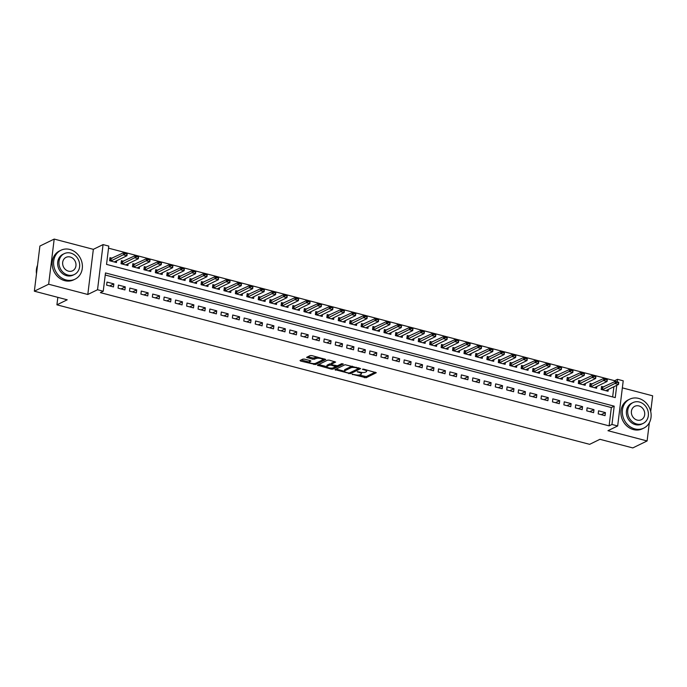 <?xml version="1.0" encoding="UTF-8"?>
<svg xmlns="http://www.w3.org/2000/svg" width="687" height="687" viewBox="0 0 687 687"><rect width="100%" height="100%" fill="white"/><g stroke="black" fill="none" stroke-linecap="round" stroke-linejoin="round"><path stroke-width="1.03" d="M352.079 374.243L366.077 377.781L376.313 372.723L363.706 369.168L362.435 369.254L364.462 369.958A4.045 1.194 -173 0 1 366.678 371.323A4.045 1.194 -173 0 1 366.257 371.779L365.415 372.182A4.045 1.194 -173 0 1 360.022 372.122L357.3 371.701L359.241 372.5A4.045 1.194 -173 0 1 361.456 373.874A4.045 1.194 -173 0 1 361.036 374.321L360.194 374.733A4.045 1.194 -173 0 1 354.801 374.664L352.079 374.243M304.564 359.129L302.881 359.112L300.047 360.495L300.605 361.061L315.531 364.548L325.767 359.481L311.829 355.591L310.146 355.565L306.591 357.377L312.954 359.284L316.338 358.477A3.383 0.996 -173 0 1 320.168 358.382A3.383 0.996 -173 0 1 322.692 359.679A3.383 0.996 -173 0 1 322.34 360.057L315.685 363.294A3.383 0.996 -173 0 1 311.855 363.389A3.383 0.996 -173 0 1 309.33 362.101A3.383 0.996 -173 0 1 309.682 361.723L310.919 361.044L310.232 360.615L304.564 359.129M34.35 291.194L39.898 246.049L54.196 239.076L48.648 284.229L34.35 291.194L67.214 299.807L56.918 304.822L589.644 444.334L599.94 439.311L632.804 447.924L647.102 440.951L607.952 430.697L617.673 425.966L611.962 424.463L609.103 425.863L100.379 292.636L103.239 291.245L97.528 289.742L103.067 244.598L108.786 246.092L106.537 264.392L615.251 397.618L616.763 385.321M48.648 284.229L87.799 294.483L97.528 289.742M334.938 369.632L350.43 373.685L360.666 368.618L345.046 364.711L334.938 369.632M331.297 369.099L317.36 365.201L327.596 360.134L329.279 360.16L335.642 362.066L331.409 364.204L331.967 364.771L337.411 365.776L341.679 363.698L343.345 364.016L332.98 369.117L331.297 369.099L331.409 368.138M647.102 440.951L649.344 422.711M650.718 411.547L652.65 395.806L622.353 387.872M112.239 258.269L109.98 257.677L109.611 260.734L116.472 262.528L116.687 260.734M123.669 261.266L121.419 260.674L121.041 263.722L127.902 265.517L128.117 263.731M135.099 264.255L132.849 263.671L132.471 266.719L139.332 268.514L139.555 266.719M146.529 267.252L144.279 266.659L143.909 269.708L150.762 271.511L150.985 269.716M157.958 270.24L155.709 269.656L155.339 272.705L162.192 274.499L162.415 272.705M169.397 273.237L167.147 272.645L166.769 275.702L173.631 277.496L173.845 275.702M180.827 276.234L178.577 275.642L178.199 278.69L185.061 280.485L185.284 278.699M192.257 279.223L190.007 278.639L189.629 281.687L196.491 283.482L196.714 281.687M203.687 282.22L201.437 281.627L201.068 284.684L207.921 286.479L208.144 284.684M215.125 285.217L212.867 284.624L212.498 287.673L219.359 289.467L219.574 287.673M226.555 288.205L224.305 287.621L223.928 290.67L230.789 292.464L231.004 290.67M237.985 291.202L235.735 290.61L235.358 293.658L242.219 295.462L242.442 293.667M249.415 294.191L247.165 293.607L246.788 296.655L253.649 298.45L253.872 296.655M260.845 297.188L258.595 296.595L258.226 299.652L265.079 301.447L265.302 299.652M272.284 300.185L270.034 299.592L269.656 302.641L276.517 304.435L276.732 302.649M283.714 303.173L281.464 302.589L281.086 305.638L287.947 307.433L288.171 305.638M295.144 306.17L292.894 305.578L292.516 308.635L299.377 310.43L299.601 308.635M306.574 309.167L304.324 308.575L303.955 311.623L310.807 313.418L311.031 311.623M318.012 312.156L315.754 311.563L315.385 314.62L322.246 316.415L322.461 314.62M329.442 315.153L327.192 314.56L326.814 317.609L333.676 319.412L333.891 317.617M340.872 318.141L338.622 317.557L338.244 320.606L345.106 322.401L345.329 320.606M352.302 321.138L350.052 320.546L349.674 323.603L356.536 325.398L356.759 323.603M363.732 324.135L361.482 323.543L361.113 326.591L367.966 328.386L368.189 326.6M375.171 327.124L372.921 326.54L372.543 329.588L379.404 331.383L379.619 329.588M386.601 330.121L384.351 329.528L383.973 332.577L390.834 334.38L391.049 332.585M398.031 333.109L395.781 332.525L395.403 335.574L402.264 337.369L402.488 335.574M409.461 336.106L407.211 335.514L406.841 338.571L413.694 340.366L413.918 338.571M420.899 339.103L418.641 338.511L418.271 341.559L425.133 343.354L425.347 341.568M432.329 342.092L430.079 341.508L429.701 344.556L436.563 346.351L436.777 344.556M443.759 345.089L441.509 344.496L441.131 347.553L447.993 349.348L448.216 347.553M455.189 348.086L452.939 347.493L452.561 350.542L459.423 352.337L459.646 350.542M466.619 351.074L464.369 350.49L464 353.539L470.853 355.334L471.076 353.539M478.058 354.071L475.799 353.479L475.43 356.527L482.291 358.331L482.506 356.536M489.488 357.06L487.238 356.476L486.86 359.524L493.721 361.319L493.936 359.524M500.917 360.057L498.668 359.464L498.29 362.521L505.151 364.316L505.374 362.521M512.347 363.054L510.098 362.461L509.728 365.51L516.581 367.305L516.804 365.518M523.777 366.042L521.527 365.458L521.158 368.507L528.011 370.302L528.234 368.507M535.216 369.039L532.966 368.447L532.588 371.504L539.45 373.299L539.664 371.504M546.646 372.036L544.396 371.444L544.018 374.492L550.88 376.287L551.103 374.492M558.076 375.025L555.826 374.432L555.448 377.489L562.309 379.284L562.533 377.489M569.506 378.022L567.256 377.429L566.887 380.478L573.739 382.281L573.963 380.486M580.944 381.01L578.686 380.426L578.317 383.475L585.178 385.27L585.393 383.475M592.374 384.007L590.124 383.415L589.747 386.472L596.608 388.267L596.823 386.472M598.179 413.866L605.041 415.661L605.419 412.612L598.557 410.817L598.179 413.866M586.75 410.878L593.611 412.672L593.98 409.624L587.127 407.82L586.75 410.878M575.32 407.88L582.181 409.675L582.55 406.627L575.697 404.832L575.32 407.88M563.89 404.883L570.742 406.687L571.12 403.63L564.259 401.835L563.89 404.883M552.451 401.895L559.312 403.69L559.69 400.641L552.829 398.846L552.451 401.895M541.021 398.898L547.883 400.693L548.26 397.644L541.399 395.849L541.021 398.898M529.591 395.91L536.453 397.704L536.822 394.647L529.969 392.852L529.591 395.91M518.161 392.912L525.023 394.707L525.392 391.659L518.53 389.864L518.161 392.912M506.731 389.915L513.584 391.719L513.962 388.662L507.1 386.867L506.731 389.915M495.293 386.927L502.154 388.722L502.532 385.673L495.671 383.87L495.293 386.927M483.863 383.93L490.724 385.725L491.093 382.676L484.241 380.881L483.863 383.93M472.433 380.933L479.294 382.736L479.663 379.679L472.811 377.884L472.433 380.933M461.003 377.944L467.856 379.739L468.233 376.691L461.372 374.896L461.003 377.944M449.564 374.947L456.426 376.742L456.803 373.694L449.942 371.899L449.564 374.947M438.134 371.959L444.996 373.754L445.374 370.705L438.512 368.902L438.134 371.959M426.704 368.962L433.566 370.757L433.935 367.708L427.082 365.913L426.704 368.962M415.274 365.965L422.136 367.768L422.505 364.711L415.644 362.916L415.274 365.965M403.844 362.976L410.697 364.771L411.075 361.723L404.214 359.919L403.844 362.976M392.406 359.979L399.267 361.774L399.645 358.726L392.784 356.931L392.406 359.979M380.976 356.991L387.837 358.786L388.215 355.729L381.354 353.934L380.976 356.991M369.546 353.994L376.407 355.789L376.777 352.74L369.924 350.945L369.546 353.994M358.116 350.997L364.969 352.792L365.347 349.743L358.485 347.948L358.116 350.997M346.677 348.008L353.539 349.803L353.917 346.755L347.055 344.951L346.677 348.008M335.247 345.011L342.109 346.806L342.487 343.758L335.625 341.963L335.247 345.011M323.817 342.014L330.679 343.818L331.048 340.761L324.195 338.966L323.817 342.014M312.387 339.026L319.249 340.821L319.618 337.772L312.757 335.977L312.387 339.026M300.958 336.029L307.81 337.824L308.188 334.775L301.327 332.98L300.958 336.029M289.519 333.04L296.38 334.835L296.758 331.778L289.897 329.983L289.519 333.04M278.089 330.043L284.95 331.838L285.328 328.79L278.467 326.995L278.089 330.043M266.659 327.046L273.52 328.841L273.89 325.793L267.037 323.998L266.659 327.046M255.229 324.058L262.082 325.853L262.46 322.804L255.598 321.001L255.229 324.058M243.799 321.061L250.652 322.856L251.03 319.807L244.168 318.012L243.799 321.061M232.361 318.064L239.222 319.867L239.6 316.81L232.738 315.015L232.361 318.064M220.931 315.075L227.792 316.87L228.161 313.822L221.308 312.027L220.931 315.075M209.501 312.078L216.362 313.873L216.731 310.825L209.87 309.03L209.501 312.078M198.071 309.09L204.924 310.885L205.301 307.836L198.44 306.033L198.071 309.09M186.632 306.093L193.494 307.888L193.871 304.839L187.01 303.044L186.632 306.093M175.202 303.096L182.064 304.899L182.441 301.842L175.58 300.047L175.202 303.096M163.772 300.107L170.634 301.902L171.003 298.854L164.15 297.05L163.772 300.107M152.342 297.11L159.195 298.905L159.573 295.857L152.712 294.062L152.342 297.11M140.912 294.122L147.765 295.917L148.143 292.86L141.282 291.065L140.912 294.122M129.474 291.125L136.335 292.92L136.713 289.871L129.852 288.076L129.474 291.125M118.044 288.128L124.905 289.923L125.274 286.874L118.422 285.079L118.044 288.128M609.103 425.863L611.344 407.554L105.231 275.015M113.844 283.886L106.992 282.082L106.614 285.139L113.475 286.934L113.844 283.886L109.645 285.929M614.513 381.783L614.642 380.71L108.529 248.17M612.649 396.94L613.903 386.712M603.804 387.004L601.554 386.412L601.177 389.46L608.038 391.255L608.261 389.469M57.837 297.351L56.918 304.822M87.799 294.483L93.346 249.329L54.196 239.076M93.346 249.329L103.067 244.598M614.642 380.71L617.501 379.318L623.221 380.813L617.673 425.966M611.962 424.463L614.204 406.163L105.489 272.937L103.239 291.245M617.192 381.86L617.501 379.318M611.344 407.554L614.204 406.163M605.419 412.612L601.211 414.665M593.98 409.624L589.781 411.668M582.55 406.627L578.351 408.671M571.12 403.63L566.921 405.682M559.69 400.641L555.482 402.685M548.26 397.644L544.052 399.697M536.822 394.647L532.623 396.7M525.392 391.659L521.193 393.703M513.962 388.662L509.754 390.714M502.532 385.673L498.324 387.717M491.093 382.676L486.894 384.729M479.663 379.679L475.464 381.732M468.233 376.691L464.034 378.735M456.803 373.694L452.596 375.746M445.374 370.705L441.166 372.749M433.935 367.708L429.736 369.752M422.505 364.711L418.306 366.764M411.075 361.723L406.867 363.767M399.645 358.726L395.437 360.778M388.215 355.729L384.007 357.781M376.777 352.74L372.577 354.784M365.347 349.743L361.147 351.796M353.917 346.755L349.709 348.798M342.487 343.758L338.279 345.801M331.048 340.761L326.849 342.813M319.618 337.772L315.419 339.816M308.188 334.775L303.989 336.828M296.758 331.778L292.55 333.83M285.328 328.79L281.12 330.833M273.89 325.793L269.69 327.845M262.46 322.804L258.26 324.848M251.03 319.807L246.822 321.851M239.6 316.81L235.392 318.862M228.161 313.822L223.962 315.865M216.731 310.825L212.532 312.877M205.301 307.836L201.102 309.88M193.871 304.839L189.664 306.883M182.441 301.842L178.234 303.894M171.003 298.854L166.804 300.897M159.573 295.857L155.374 297.909M148.143 292.86L143.935 294.912M136.713 289.871L132.505 291.915M125.274 286.874L121.075 288.926M361.456 373.874L361.602 372.655A4.045 1.194 -173 0 0 361.56 372.414M366.678 371.323L366.824 370.104A4.045 1.194 -173 0 0 366.824 369.992M358.803 375.042L366.231 376.562L375.214 372.191M350.387 372.526L359.559 368.086M336.063 369.082L344.453 371.281M348.292 372.964L349.477 372.972L358.339 368.653L356.321 367.828A4.045 1.194 -173 0 0 350.937 367.76L344.874 370.714A4.045 1.194 -173 0 0 344.453 371.169A4.045 1.194 -173 0 0 346.669 372.534L348.292 372.964M352.474 366.231A4.045 1.194 -173 0 0 351.083 366.54L350.937 367.76M344.453 371.169L344.599 369.941A4.045 1.194 -173 0 1 345.02 369.494L351.083 366.54M335.737 365.759L335.505 366.712L333.161 367.854A3.383 0.996 -173 0 1 329.331 367.949A3.383 0.996 -173 0 1 326.806 366.652L326.952 365.432A3.383 0.996 -173 0 1 327.304 365.055L327.158 366.274A3.383 0.996 -173 0 0 326.806 366.652L318.613 364.514M334.535 361.534L331.52 363.294M341.843 363.646L333.126 367.897L332.98 369.117M335.634 366.566L331.186 365.158L329.502 365.132L327.158 366.274M331.332 363.938L329.648 363.912L329.502 365.132M327.304 365.055L329.648 363.912M309.682 361.723L309.828 360.512A3.383 0.996 -173 0 0 309.476 360.873L309.33 362.101L301.164 359.945M317.342 357.034A3.383 0.996 -173 0 0 316.484 357.257L316.338 358.477M307.845 356.69L313.1 358.064L316.484 357.257M315.385 363.406L324.668 358.949M616.832 382.161L618.498 382.968L615.337 381.379L618.772 382.281L618.498 384.471L615.071 383.578L615.337 381.379L601.383 387.803M616.789 382.522L602.327 389.761M605.814 390.68L618.498 384.471L618.498 382.968M634.857 428.903A16.084 13.98 64 0 0 643.779 428.113A16.084 13.98 64 0 0 650.881 412.398A16.084 13.98 64 0 0 638.609 398.4A16.084 13.98 64 0 0 629.687 399.19A16.084 13.98 64 0 0 622.577 414.905A16.084 13.98 64 0 0 634.857 428.903M629.687 399.19L628.253 399.886A16.084 13.98 64 0 0 621.151 415.601A16.084 13.98 64 0 0 633.431 429.598A16.084 13.98 64 0 0 642.354 428.808L643.779 428.113M643.118 423.424L641.804 424.059A11.585 10.073 -116 0 1 635.381 424.635A11.585 10.073 -116 0 1 626.544 414.553A11.585 10.073 -116 0 1 631.662 403.235L632.976 402.599A11.585 10.073 64 0 0 627.858 413.918A11.585 10.073 64 0 0 636.703 423.991A11.585 10.073 64 0 0 643.118 423.424A11.585 10.073 64 0 0 648.236 412.106A11.585 10.073 64 0 0 639.399 402.024A11.585 10.073 64 0 0 632.976 402.599M638.919 405.931A7.463 6.492 64 0 0 634.779 406.3A7.463 6.492 64 0 0 631.482 413.591A7.463 6.492 64 0 0 637.175 420.083A7.463 6.492 64 0 0 641.314 419.723A7.463 6.492 64 0 0 644.612 412.423A7.463 6.492 64 0 0 638.919 405.931M66.124 279.961A16.084 13.98 64 0 0 75.046 279.171A16.084 13.98 64 0 0 82.148 263.456A16.084 13.98 64 0 0 69.868 249.458A16.084 13.98 64 0 0 60.954 250.248A16.084 13.98 64 0 0 53.844 265.963A16.084 13.98 64 0 0 66.124 279.961M60.954 250.248L59.52 250.944A16.084 13.98 64 0 0 52.418 266.659A16.084 13.98 64 0 0 64.698 280.657A16.084 13.98 64 0 0 73.612 279.867L75.046 279.171M74.385 274.482L73.071 275.126A11.585 10.073 -116 0 1 66.648 275.693A11.585 10.073 -116 0 1 57.811 265.611A11.585 10.073 -116 0 1 62.921 254.302L64.243 253.658A11.585 10.073 64 0 0 59.125 264.976A11.585 10.073 64 0 0 67.961 275.049A11.585 10.073 64 0 0 74.385 274.482A11.585 10.073 64 0 0 79.503 263.164A11.585 10.073 64 0 0 70.658 253.082A11.585 10.073 64 0 0 64.243 253.658M70.186 256.99A7.463 6.492 64 0 0 66.046 257.359A7.463 6.492 64 0 0 62.749 264.65A7.463 6.492 64 0 0 68.442 271.15A7.463 6.492 64 0 0 72.582 270.781A7.463 6.492 64 0 0 75.879 263.49A7.463 6.492 64 0 0 70.186 256.99M37.536 265.251A16.084 13.98 64 0 0 36.488 273.821M605.402 379.164L607.068 379.98L603.907 378.382L607.342 379.284L607.068 381.483L603.641 380.581L603.907 378.382L589.953 384.814M605.35 379.533L590.897 386.772M594.384 387.683L607.068 381.483L607.068 379.98M593.963 376.167L595.638 376.983L592.477 375.394L595.904 376.287L595.638 378.485L592.211 377.592L592.477 375.394L578.523 381.817M593.92 376.536L579.467 383.775M582.954 384.686L595.638 378.485L595.638 376.983M582.533 373.178L584.208 373.994L581.047 372.397L584.474 373.299L584.208 375.497L580.773 374.595L581.047 372.397L567.084 378.829M582.49 373.539L568.029 380.778M571.524 381.697L584.208 375.497L584.208 373.994M571.103 370.181L572.769 370.997L569.617 369.408L573.044 370.302L572.778 372.5L569.343 371.598L569.617 369.408L555.654 375.832M571.06 370.551L556.599 377.79M560.094 378.7L572.778 372.5L572.769 370.997M559.673 367.184L561.339 368L558.179 366.411L561.614 367.305L561.339 369.503L557.913 368.61L558.179 366.411L544.224 372.835M559.622 367.554L545.169 374.793M548.655 375.712L561.339 369.503L561.339 368M548.235 364.196L549.909 365.012L546.749 363.414L550.184 364.316L549.909 366.514L546.483 365.613L546.749 363.414L532.794 369.846M548.192 364.557L533.739 371.804M537.225 372.715L549.909 366.514L549.909 365.012M536.805 361.199L538.479 362.015L535.319 360.426L538.745 361.319L538.479 363.517L535.053 362.616L535.319 360.426L521.356 366.849M536.762 361.568L522.3 368.807M525.795 369.718L538.479 363.517L538.479 362.015M525.375 358.21L527.041 359.018L523.889 357.429L527.315 358.331L527.049 360.52L523.614 359.627L523.889 357.429L509.926 363.852M525.332 358.571L510.87 365.81M514.365 366.729L527.049 360.52L527.041 359.018M513.945 355.213L515.611 356.029L512.45 354.432L515.885 355.334L515.611 357.532L512.184 356.63L512.45 354.432L498.496 360.864M513.902 355.583L499.44 362.822M502.927 363.732L515.611 357.532L515.611 356.029M502.515 352.216L504.181 353.032L501.021 351.443L504.456 352.337L504.181 354.535L500.754 353.642L501.021 351.443L487.066 357.867M502.463 352.586L488.01 359.825M491.497 360.735L504.181 354.535L504.181 353.032M491.076 349.228L492.751 350.044L489.591 348.446L493.017 349.348L492.751 351.546L489.324 350.645L489.591 348.446L475.636 354.878M491.033 349.589L476.58 356.828M480.067 357.747L492.751 351.546L492.751 350.044M479.646 346.231L481.321 347.047L478.161 345.458L481.587 346.351L481.321 348.549L477.886 347.648L478.161 345.458L464.197 351.881M479.603 346.6L465.142 353.839M468.637 354.75L481.321 348.549L481.321 347.047M468.216 343.234L469.882 344.05L466.731 342.461L470.157 343.363L469.891 345.552L466.456 344.659L466.731 342.461L452.767 348.884M468.173 343.603L453.712 350.842M457.207 351.761L469.891 345.552L469.882 344.05M456.786 340.245L458.452 341.061L455.292 339.464L458.727 340.366L458.452 342.564L455.026 341.662L455.292 339.464L441.337 345.896M456.735 340.606L442.282 347.854M445.769 348.764L458.452 342.564L458.452 341.061M445.356 337.248L447.022 338.064L443.862 336.475L447.297 337.369L447.022 339.567L443.596 338.665L443.862 336.475L429.907 342.899M445.305 337.618L430.852 344.857M434.339 345.767L447.022 339.567L447.022 338.064M433.918 334.26L435.592 335.076L432.432 333.478L435.859 334.38L435.592 336.57L432.166 335.677L432.432 333.478L418.469 339.902M433.875 334.621L419.422 341.86M422.909 342.779L435.592 336.57L435.592 335.076M422.488 331.263L424.162 332.079L421.002 330.481L424.429 331.383L424.162 333.581L420.727 332.68L421.002 330.481L407.039 336.913M422.445 331.632L407.984 338.871M411.479 339.782L424.162 333.581L424.162 332.079M411.058 328.266L412.724 329.082L409.572 327.493L412.999 328.386L412.724 330.584L409.297 329.691L409.572 327.493L395.609 333.916M411.015 328.635L396.554 335.874M400.049 336.793L412.724 330.584L412.724 329.082M399.628 325.277L401.294 326.093L398.134 324.496L401.569 325.398L401.294 327.596L397.867 326.694L398.134 324.496L384.179 330.928M399.576 325.638L385.124 332.877M388.61 333.796L401.294 327.596L401.294 326.093M388.189 322.28L389.864 323.096L386.704 321.507L390.13 322.401L389.864 324.599L386.438 323.697L386.704 321.507L372.749 327.931M388.146 322.65L373.694 329.889M377.18 330.799L389.864 324.599L389.864 323.096M376.759 319.292L378.434 320.099L375.274 318.51L378.7 319.412L378.434 321.602L374.999 320.709L375.274 318.51L361.31 324.934M376.716 319.653L362.255 326.892M365.75 327.811L378.434 321.602L378.434 320.099M365.329 316.295L366.995 317.111L363.844 315.513L367.27 316.415L367.004 318.613L363.569 317.712L363.844 315.513L349.881 321.945M365.286 316.664L350.825 323.903M354.32 324.814L367.004 318.613L366.995 317.111M353.899 313.298L355.565 314.114L352.405 312.525L355.84 313.418L355.565 315.616L352.139 314.723L352.405 312.525L338.451 318.948M353.857 313.667L339.395 320.906M342.882 321.817L355.565 315.616L355.565 314.114M342.47 310.309L344.135 311.125L340.975 309.528L344.41 310.43L344.135 312.619L340.709 311.726L340.975 309.528L327.021 315.96M342.418 310.67L327.965 317.909M331.452 318.828L344.135 312.619L344.135 311.125M331.031 307.312L332.706 308.128L329.545 306.539L332.972 307.433L332.706 309.631L329.279 308.729L329.545 306.539L315.582 312.963M330.988 307.682L316.535 314.921M320.022 315.831L332.706 309.631L332.706 308.128M319.601 304.315L321.276 305.131L318.115 303.542L321.542 304.435L321.276 306.634L317.841 305.741L318.115 303.542L304.152 309.966M319.558 304.685L305.097 311.924M308.592 312.843L321.276 306.634L321.276 305.131M308.171 301.327L309.837 302.143L306.685 300.545L310.112 301.447L309.837 303.645L306.411 302.744L306.685 300.545L292.722 306.977M308.128 301.687L293.667 308.935M297.162 309.846L309.837 303.645L309.837 302.143M296.741 298.33L298.407 299.146L295.247 297.557L298.682 298.45L298.407 300.648L294.981 299.747L295.247 297.557L281.292 303.98M296.69 298.699L282.237 305.938M285.723 306.849L298.407 300.648L298.407 299.146M285.303 295.341L286.977 296.149L283.817 294.56L287.243 295.462L286.977 297.651L283.551 296.758L283.817 294.56L269.862 300.983M285.26 295.702L270.807 302.941M274.293 303.86L286.977 297.651L286.977 296.149M273.873 292.344L275.547 293.16L272.387 291.563L275.813 292.464L275.547 294.663L272.112 293.761L272.387 291.563L258.424 297.995M273.83 292.714L259.368 299.953M262.863 300.863L275.547 294.663L275.547 293.16M262.443 289.347L264.109 290.163L260.957 288.574L264.383 289.467L264.117 291.666L260.682 290.773L260.957 288.574L246.994 294.998M262.4 289.716L247.938 296.956M251.433 297.866L264.117 291.666L264.109 290.163M251.013 286.359L252.679 287.175L249.518 285.577L252.953 286.479L252.679 288.677L249.252 287.776L249.518 285.577L235.564 292.009M250.97 286.719L236.508 293.959M239.995 294.878L252.679 288.677L252.679 287.175M239.583 283.362L241.249 284.178L238.088 282.589L241.523 283.482L241.249 285.68L237.822 284.779L238.088 282.589L224.134 289.012M239.531 283.731L225.078 290.97M228.565 291.881L241.249 285.68L241.249 284.178M228.144 280.365L229.819 281.181L226.658 279.592L230.085 280.494L229.819 282.683L226.392 281.79L226.658 279.592L212.695 286.015M228.101 280.734L213.648 287.973M217.135 288.892L229.819 282.683L229.819 281.181M216.714 277.376L218.389 278.192L215.229 276.595L218.655 277.496L218.389 279.695L214.954 278.793L215.229 276.595L201.265 283.027M216.671 277.737L202.21 284.985M205.705 285.895L218.389 279.695L218.389 278.192M205.284 274.379L206.95 275.195L203.799 273.606L207.225 274.499L206.959 276.698L203.524 275.796L203.799 273.606L189.835 280.03M205.241 274.748L190.78 281.988M194.275 282.898L206.959 276.698L206.95 275.195M193.854 271.391L195.52 272.207L192.36 270.609L195.795 271.511L195.52 273.701L192.094 272.808L192.36 270.609L178.405 277.033M193.803 271.751L179.35 278.991M182.836 279.91L195.52 273.701L195.52 272.207M182.416 268.394L184.09 269.21L180.93 267.612L184.356 268.514L184.09 270.712L180.664 269.811L180.93 267.612L166.975 274.044M182.373 268.763L167.92 276.002M171.406 276.913L184.09 270.712L184.09 269.21M170.986 265.397L172.66 266.212L169.5 264.624L172.926 265.517L172.66 267.715L169.225 266.822L169.5 264.624L155.537 271.047M170.943 265.766L156.481 273.005M159.977 273.924L172.66 267.715L172.66 266.212M159.556 262.408L161.222 263.224L158.07 261.627L161.497 262.528L161.23 264.727L157.795 263.825L158.07 261.627L144.107 268.059M159.513 262.769L145.051 270.008M148.547 270.927L161.23 264.727L161.222 263.224M148.126 259.411L149.792 260.227L146.632 258.638L150.067 259.531L149.792 261.73L146.365 260.828L146.632 258.638L132.677 265.062M148.083 259.78L133.621 267.02M137.108 267.93L149.792 261.73L149.792 260.227M136.696 256.423L138.362 257.23L135.202 255.641L138.637 256.543L138.362 258.733L134.935 257.84L135.202 255.641L121.247 262.065M136.644 256.783L122.192 264.023M125.678 264.942L138.362 258.733L138.362 257.23M125.257 253.426L126.932 254.242L123.772 252.644L127.198 253.546L126.932 255.744L123.505 254.843L123.772 252.644L109.817 259.076M125.214 253.795L110.762 261.034M114.248 261.945L126.932 255.744L126.932 254.242M352.534 374.175L352.474 374.647M362.976 369.082L362.916 369.554M357.755 371.624L357.695 372.096M359.31 371.933L359.241 372.5M364.531 369.391L364.462 369.958M366.231 376.562L366.077 377.781M364.548 376.545L364.393 377.764M350.576 372.466L350.43 373.685M348.816 373.041L348.747 373.668M335.608 369.305L335.505 370.199M358.021 367.682L357.953 368.258M356.39 367.262L356.321 367.828M345.02 369.494L344.874 370.714M318.167 364.737L318.055 365.63M331.563 362.985L331.409 364.204M335.016 365.57L334.947 366.137M331.28 364.385L331.186 365.158M314.783 358.09L314.637 359.31M313.1 358.064L312.954 359.284M307.398 356.914L307.287 357.807M315.677 363.329L315.531 364.548M313.959 363.578L313.847 364.531M300.717 360.168L300.605 361.061M602.533 387.58L602.267 389.744M602.757 387.511L602.49 389.709M591.103 384.591L590.837 386.755M591.327 384.514L591.06 386.712M579.665 381.594L579.399 383.758M579.897 381.525L579.622 383.724M568.235 378.597L567.969 380.761M568.467 378.528L568.192 380.727M556.805 375.609L556.539 377.773M557.028 375.531L556.762 377.73M545.375 372.612L545.109 374.776M545.598 372.543L545.332 374.741M533.936 369.615L533.67 371.787M534.168 369.546L533.893 371.744M522.506 366.626L522.24 368.79M522.738 366.557L522.463 368.747M511.076 363.629L510.81 365.793M511.3 363.56L511.034 365.759M499.647 360.641L499.38 362.805M499.87 360.563L499.604 362.762M488.217 357.644L487.95 359.808M488.44 357.575L488.174 359.773M476.778 354.647L476.512 356.819M477.01 354.578L476.735 356.776M465.348 351.658L465.082 353.822M465.58 351.589L465.305 353.779M453.918 348.661L453.652 350.825M454.141 348.592L453.875 350.791M442.488 345.664L442.222 347.837M442.711 345.595L442.445 347.794M431.05 342.676L430.792 344.84M431.281 342.607L431.015 344.797M419.62 339.679L419.353 341.843M419.851 339.61L419.577 341.808M408.19 336.69L407.923 338.854M408.413 336.613L408.147 338.811M396.76 333.693L396.493 335.857M396.983 333.624L396.717 335.823M385.33 330.696L385.063 332.869M385.553 330.627L385.287 332.826M373.891 327.708L373.625 329.872M374.123 327.639L373.848 329.829M362.461 324.711L362.195 326.875M362.693 324.642L362.418 326.84M351.031 321.722L350.765 323.886M351.255 321.645L350.988 323.843M339.601 318.725L339.335 320.889M339.825 318.656L339.558 320.846M328.163 315.728L327.905 317.892M328.395 315.659L328.128 317.858M316.733 312.74L316.467 314.904M316.965 312.662L316.69 314.861M305.303 309.743L305.037 311.907M305.526 309.674L305.26 311.872M293.873 306.745L293.607 308.918M294.096 306.677L293.83 308.875M282.443 303.757L282.177 305.921M282.666 303.688L282.4 305.878M271.004 300.76L270.738 302.924M271.236 300.691L270.961 302.89M259.574 297.772L259.308 299.936M259.806 297.694L259.531 299.893M248.144 294.775L247.878 296.939M248.368 294.706L248.101 296.904M236.714 291.777L236.448 293.95M236.938 291.709L236.672 293.907M225.284 288.789L225.018 290.953M225.508 288.72L225.242 290.91M213.846 285.792L213.58 287.956M214.078 285.723L213.803 287.922M202.416 282.795L202.15 284.968M202.648 282.726L202.373 284.925M190.986 279.807L190.72 281.971M191.209 279.738L190.943 281.928M179.556 276.809L179.29 278.974M179.779 276.741L179.513 278.939M168.117 273.821L167.851 275.985M168.349 273.744L168.075 275.942M156.688 270.824L156.421 272.988M156.919 270.755L156.645 272.954M145.258 267.827L144.991 270M145.481 267.758L145.215 269.957M133.828 264.839L133.561 267.003M134.051 264.77L133.785 266.96M122.398 261.841L122.131 264.006M122.621 261.773L122.355 263.971M110.959 258.853L110.693 261.017M111.191 258.776L110.916 260.974M358.528 367.82L358.434 368.55M331.426 363.122L331.28 364.342M322.838 358.468L322.692 359.679"/></g></svg>
